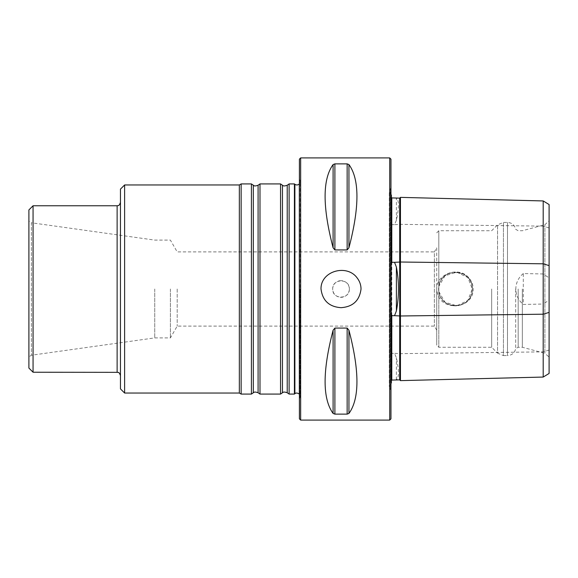 <?xml version="1.0" encoding="UTF-8"?>
<svg xmlns="http://www.w3.org/2000/svg" width="578" height="578" viewBox="0 0 578 578"><rect width="100%" height="100%" fill="white"/><g stroke="black" fill="none" stroke-linecap="round" stroke-linejoin="round"><path stroke-width="0.43" stroke-dasharray="2.89 2.17" d="M170.394 289L170.394 337.899L170.394 289M177.2 289L177.2 326.108L177.2 289M289.123 394.08L289.123 183.92M294.419 183.92L294.419 394.08M120.455 388.878L120.455 189.122M120.455 289L120.455 202.437L120.455 289M124.617 393.04L124.617 184.96M239.343 393.04L239.343 184.96M33.062 372.232L33.062 205.768M28.9 289L28.9 356.929L28.9 289M28.9 368.07L28.9 209.93M280.554 394.08L280.554 183.92M259.992 394.08L259.992 183.92M251.423 394.08L251.423 183.92M241.142 394.08L241.142 183.92M154.745 289L154.745 337.899L154.745 289M299.325 183.92L299.325 394.08M299.404 159.16L299.404 418.84M436.737 247.789L436.737 330.211L436.737 247.789L434.367 251.892L434.367 326.108L434.367 251.892L177.2 251.892L170.394 240.101L154.745 240.101L31.349 222.761L31.349 355.239L31.349 222.761L28.9 221.071M515.684 289L515.684 348.707L515.684 289M518.177 289L518.177 347.262L518.177 289M455.464 272.144A16.856 16.856 0 0 0 438.818 291.637A16.856 16.856 0 0 0 457.227 305.762A16.856 16.856 0 0 0 472.298 288.119A16.856 16.856 0 0 0 455.464 272.144M522.339 289L522.339 347.262L522.339 289M436.737 289L436.737 345.182L436.737 289M491.668 289L491.668 347.262L491.668 289M438.818 291.637L445.024 302.229L456.786 305.805L467.833 300.444L472.32 289L467.833 277.548L456.786 272.195L445.024 275.771L438.818 286.363L438.818 291.637L438.818 286.363C440.913 266.371 473.36 268.914 472.32 288.986C473.375 309.086 440.92 311.629 438.818 291.637L438.818 347.262L438.818 291.637M549.1 357.096L549.1 220.904L549.1 357.096L544.888 353.303L544.888 224.698L544.888 353.303L522.339 347.262L518.177 347.262L515.684 348.707C514.608 352.977 511.877 355.268 507.484 355.586L507.484 222.414L507.484 355.586L503.438 355.586L503.438 222.414L503.438 355.586L497.557 353.151L497.557 224.849L497.557 353.151L491.668 347.262L438.818 347.262L436.737 345.182M472.32 289A16.856 16.856 0 0 1 454.142 305.805A16.856 16.856 0 0 1 438.818 286.363A16.856 16.856 0 0 1 456.786 272.195A16.856 16.856 0 0 1 472.32 289M549.1 373.453L549.1 300.112L543.197 304.035L543.197 377.058M543.197 200.942L543.197 273.965L549.1 277.888L549.1 300.112M549.1 277.888L549.1 204.547M469.697 278.943C471.988 281.905 473.158 285.265 473.201 289C473.642 308.992 441.382 312.062 437.308 292.909C432.38 274.839 459.51 264.225 469.697 278.943M543.197 273.965L523.3 273.546L523.3 304.454L543.197 304.035M523.3 273.546C513.423 281.667 513.264 296.182 523.3 304.454M400.453 380.627L400.453 197.373M399.701 379.876L399.701 198.124M391.378 316.123L391.378 382.983L389.297 386.588L390.511 389.529L390.511 188.471L390.511 389.529L390.959 389.977L390.959 188.023L390.959 389.977M391.508 380.36L392.187 380.064M394.528 380.006L396.4 379.695C399.181 377.766 399.181 370.469 396.4 357.789L394.528 353.331L392.187 353.36L391.79 353.895L391.79 224.105L392.187 224.64L394.528 224.669L396.4 220.211C399.181 207.567 399.181 200.27 396.4 198.305L394.528 197.994M391.79 353.895L391.378 353.368L391.378 224.632L391.378 353.368M391.378 224.632L391.79 224.105M392.187 197.936L391.508 197.64M390.959 188.023L389.297 191.412L389.297 386.588L389.297 191.412L391.378 195.017L391.378 261.877M390.959 418.84L390.959 159.16M341.02 280.677A8.323 8.323 0 0 0 332.697 289A8.323 8.323 0 0 0 341.02 297.323A8.323 8.323 0 0 0 349.343 289A8.323 8.323 0 0 0 341.02 280.677M348.946 413.436L347.147 414.13L334.893 414.13L333.094 413.436C322.437 398.755 322.437 371.025 333.094 330.24L334.893 328.073L347.147 328.073L348.946 330.24C359.603 371.025 359.603 398.755 348.946 413.436L348.946 330.24M348.946 247.76L347.147 249.927L334.893 249.927L333.094 247.76C322.437 206.975 322.437 179.245 333.094 164.564L334.893 163.87L347.147 163.87L348.946 164.564C359.603 179.245 359.603 206.975 348.946 247.76L348.946 164.564M389.709 420.09L389.709 157.91M349.343 289C349.842 299.729 332.206 299.736 332.697 289C332.184 278.285 349.834 278.256 349.343 289M300.654 157.91L300.654 420.09M117.124 372.232L117.124 205.768M287.223 392.751L287.223 185.249M282.454 392.751L282.454 185.249M258.091 392.751L258.091 185.249M253.323 392.751L253.323 185.249M294.881 393.726L294.881 184.274M300.083 289L300.083 397.368L300.083 289M438.818 286.363L438.818 230.738L438.818 286.363M549.1 350.058L543.197 351.865L400.453 353.649L394.528 353.331M549.1 227.942L543.197 226.135L400.453 224.351L394.528 224.669M396.4 379.695L396.4 357.789M392.187 353.36L391.508 353.512M392.187 224.64L391.508 224.488M396.4 220.211L396.4 198.305M333.094 413.436L333.094 330.24M334.893 414.13L334.893 328.073M347.147 414.13L347.147 328.073M333.094 247.76L333.094 164.564M334.893 249.927L334.893 163.87M347.147 249.927L347.147 163.87M436.737 330.211L434.367 326.108L177.2 326.108L170.394 337.899L154.745 337.899L31.349 355.239L28.9 356.929M299.404 394.167L300.235 396.371L300.235 181.629L299.404 183.833M299.404 178.479L300.235 181.629L300.235 396.371L299.404 399.521M436.737 232.818L438.818 230.738L491.668 230.738L497.557 224.849L503.438 222.414L507.484 222.414C511.877 222.732 514.608 225.023 515.684 229.293L518.177 230.738L522.339 230.738L544.888 224.698L549.1 220.904"/><path stroke-width="0.87" d="M289.123 289L289.123 394.08L294.419 394.08L294.419 183.92L289.123 183.92L289.123 289M124.617 393.04L124.617 184.96L120.455 189.122L120.455 388.878L124.617 393.04L239.343 393.04L241.142 394.08L251.423 394.08L251.423 183.92L253.323 185.249L253.323 392.751C253.908 392.794 253.648 391.176 258.091 392.751L259.992 394.08L280.554 394.08L280.554 183.92L282.454 185.249L282.454 392.751C283.039 392.794 282.779 391.176 287.223 392.751L289.123 394.08M124.617 184.96L239.343 184.96L239.343 393.04M33.062 372.232L28.9 368.07L28.9 209.93L33.062 205.768L33.062 372.232L118.006 372.348C118.071 372.839 118.873 371.199 120.455 375.563M253.323 185.249C253.908 185.206 253.648 186.824 258.091 185.249L259.992 183.92L259.992 394.08M239.343 184.96L241.142 183.92L241.142 394.08M299.325 289L299.325 183.92C297.93 185.17 296.449 185.285 294.881 184.274L294.881 393.726C295.907 392.7 297.395 392.823 299.325 394.08L299.325 289M543.197 200.942L549.1 204.547L549.1 373.453L543.197 377.058L543.197 200.942L400.453 197.373L400.453 380.627L399.701 379.876L391.79 380.078L391.378 380.49M543.197 377.058L400.453 380.627M400.453 197.373L399.701 198.124L399.701 379.876M390.959 194.743L391.378 195.017L391.378 261.877L391.79 262.824L392.187 262.296L394.528 262.325L396.4 267.094C399.181 281.659 399.181 296.268 396.4 310.906L394.528 315.675L392.187 315.704L391.79 315.176L391.79 380.078M391.79 315.176L391.378 316.123L391.378 382.983L390.959 383.257M399.701 198.124L391.79 197.922L391.378 197.51M391.79 197.922L391.79 262.824M390.959 289L390.959 418.84L389.709 420.09L389.709 157.91L390.959 159.16L390.959 289M348.946 164.564L347.147 163.87L334.893 163.87L333.094 164.564C322.437 179.245 322.437 206.975 333.094 247.76L334.893 249.927L347.147 249.927L348.946 247.76C359.603 206.975 359.603 179.245 348.946 164.564L348.946 247.76M348.946 330.24L347.147 328.073L334.893 328.073L333.094 330.24C322.437 371.025 322.437 398.755 333.094 413.436L334.893 414.13L347.147 414.13L348.946 413.436C359.603 398.755 359.603 371.025 348.946 330.24L348.946 413.436M341.02 307.677C352.869 306.846 359.538 300.625 361.033 289C360.983 284.932 359.711 281.276 357.226 278.047C347.111 263.698 320.631 270.836 321.007 289C322.51 300.625 329.178 306.846 341.02 307.677M300.654 157.91L299.404 159.16L299.404 418.84L300.654 420.09L300.654 157.91L389.709 157.91M33.062 205.768L117.124 205.768L117.124 372.232M282.454 185.249C283.039 185.206 282.779 186.824 287.223 185.249L287.223 392.751M258.091 185.249L258.091 392.751M549.1 312.395L543.197 314.201L400.453 315.985L394.528 315.675M549.1 265.605L543.197 263.799L400.453 262.015L394.528 262.325M392.187 315.704L391.508 315.848M392.187 262.296L391.508 262.152M396.4 267.094L396.4 310.906M333.094 164.564L333.094 247.76M334.893 163.87L334.893 249.927M347.147 163.87L347.147 249.927M333.094 330.24L333.094 413.436M334.893 328.073L334.893 414.13M347.147 328.073L347.147 414.13M287.223 185.249L289.123 183.92M282.454 392.751L280.554 394.08M259.992 183.92L280.554 183.92M253.323 392.751L251.423 394.08M241.142 183.92L251.423 183.92M294.881 184.274L294.419 183.92M294.881 393.726L294.419 394.08M300.654 420.09L389.709 420.09M117.124 205.768L118.006 205.652C118.071 205.161 118.873 206.801 120.455 202.437"/></g></svg>
